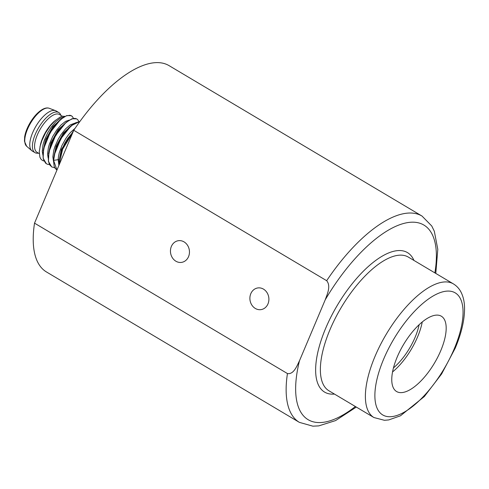 <?xml version="1.0" encoding="UTF-8"?>
<svg xmlns="http://www.w3.org/2000/svg" width="489" height="489" viewBox="0 0 489 489"><rect width="100%" height="100%" fill="white"/><g stroke="black" fill="none" stroke-linecap="round" stroke-linejoin="round"><path stroke-width="0.73" d="M60.893 115.361A23.325 9.597 120.7 0 0 58.814 112.556L56.168 110.979A23.325 9.597 120.7 0 0 55.538 110.673A23.325 9.597 120.7 0 0 32.641 132.733A23.325 9.597 120.7 0 0 31.761 150.667A23.325 9.597 120.7 0 0 32.323 151.07L34.97 152.647A23.325 9.597 120.7 0 0 38.429 153.13M58.814 112.556A23.325 9.597 120.7 0 0 35.287 134.31A23.325 9.597 120.7 0 0 34.97 152.647M62.415 116.266L59.444 114.499A21.974 9.04 120.7 0 0 37.28 134.995A21.974 9.04 120.7 0 0 36.987 152.275L39.254 153.619M64.97 116.345L62.445 116.266L60.281 116.987L54.432 121.156A21.974 9.04 120.7 0 0 42.58 138.149A21.974 9.04 120.7 0 0 40.434 144.689L39.267 151.621L39.878 157.14L40.905 159.09L42.372 160.423L43.998 161.034M55.495 120.227L50.251 125.844L45.532 132.91L41.846 140.679L39.951 146.865M63.882 116.969L60.447 118.112L55.844 121.688L51.149 127.256L47.61 132.959L44.377 140.184L42.953 145.056L42.28 151.419L42.873 154.927M69.181 120.117L65.618 121.333L61.076 124.909L56.822 129.885L52.598 136.694L49.426 144.035L48.38 147.629L47.561 154.096L48.173 158.075M74.481 123.265L70.257 124.878L65.667 128.772L61.076 134.512L58.209 139.243L54.933 146.578L53.821 150.19L52.855 156.761L53.466 161.217M75.055 128.356L70.538 132.372L68.179 135.172L65.722 138.644L61.883 145.649L59.273 152.751L58.503 156.223L58.167 159.414L58.759 164.365M73.539 130.783L61.363 149.445L59.114 160.343M72.158 124.915L63.368 132.984L56.07 146.29L53.821 157.201M66.865 121.761L58.075 129.829L50.77 143.143L48.521 154.041M61.577 118.607L52.781 126.675L45.477 139.995L43.228 150.899M73.063 131.914L67.409 138.876L64.713 143.387L61.865 149.652L59.157 160.062L58.79 165.71M79.939 121.437L71.18 125.728L60.825 138.729L54.248 154.934L53.484 160.374L54.151 166.266L55.202 168.393L56.889 170.001M72.788 132.562L69.016 137.36L64.548 144.732L61.137 152.562L59.542 158.075M79.878 121.51L75.489 122.843L72.916 124.512L67.506 129.634L62.292 136.627L57.91 144.713L54.89 152.965L53.619 160.459L56.956 170.038M72.598 133.02L62.629 149.176L58.906 165.429M71.394 115.71L66.742 115.581L60.599 119.42L50.239 132.421L43.655 148.625L43.118 158.191L46.327 163.723M78.772 121.51L77.904 119.897L76.669 118.845L72.024 118.735L65.911 122.556L55.538 135.575L48.949 151.798L48.423 161.401L51.7 166.914L54.829 167.8M73.478 118.362L72.238 116.333L70.104 115.282L66.363 115.844L62.812 117.855L58.142 121.987L55.269 125.312L52.182 129.591L48.075 136.798L44.45 146.107L43.13 152.8L43.026 156.162L43.533 159.512L45.611 163.161L47.366 164.249L49.536 164.652M76.804 118.925L75.043 118.381L72.995 118.57L69.022 120.38L65.465 123.161L60.049 129.114L54.872 137.067L51.204 144.921L49.817 149.029L48.368 156.639L48.387 160.178L49.059 163.399L49.902 165.111L51.834 166.993M175.875 261.205A10.96 9.474 81.6 0 1 170.539 249.586A10.96 9.474 81.6 0 1 178.363 240.698A10.96 9.474 81.6 0 1 189.329 250.16A10.96 9.474 81.6 0 1 181.553 262.385A10.96 9.474 81.6 0 1 175.875 261.205M287.446 373.559L34.523 223.149L73.753 130.288L326.67 280.698C331.157 286.047 327.22 294.17 325.234 299.788L299.476 360.772C296.872 366.01 293.742 374.623 287.446 373.559A120.001 49.383 120.7 0 0 299.378 422.368L46.461 271.957A120.001 49.383 120.7 0 1 34.523 223.149M255.313 308.449A10.96 9.474 81.6 0 1 249.977 296.829A10.96 9.474 81.6 0 1 257.801 287.942A10.96 9.474 81.6 0 1 268.767 297.404A10.96 9.474 81.6 0 1 260.992 309.623A10.96 9.474 81.6 0 1 255.313 308.449M435.791 273.418L437.796 249.366L434.33 231.279L431.769 226.016L422.056 216.089L169.133 65.679A120.001 49.383 120.7 0 0 73.753 130.288M402.655 392.502A43.808 18.026 -59.3 0 1 396.579 391.524A43.808 18.026 -59.3 0 1 403.48 344.659A43.808 18.026 -59.3 0 1 441.359 316.224A43.808 18.026 -59.3 0 1 437.863 356.915A43.808 18.026 -59.3 0 1 402.655 392.502M422.239 322A43.808 18.026 -59.3 0 1 392.52 371.964M419.122 324.733A38.875 15.996 -59.3 0 1 393.437 367.924M49.242 108.289C47.36 107.586 45.092 107.959 42.445 109.408C37.995 112.024 33.863 116.498 30.049 122.831C27.201 127.727 25.404 132.378 24.658 136.792L24.45 141.266L26.657 146.272A22.152 9.114 -59.3 0 1 27.494 129.243A22.152 9.114 -59.3 0 1 49.242 108.289L55.538 110.673M59.126 159.555L53.484 160.374M60.599 119.42L54.426 125.49L48.05 135.447L43.655 148.625M65.911 122.556L58.13 130.691L52.176 141.119L48.949 151.804M71.186 125.722L68.851 127.757L61.889 136.064L56.455 146.798L54.829 152.299M325.234 299.788A113.24 46.602 -59.3 0 1 404.635 223.222A113.24 46.602 -59.3 0 1 434.874 272.874M355.393 406.518A113.24 46.602 -59.3 0 1 299.476 360.772M413.951 260.429A81.125 33.386 120.7 0 0 337.318 305.313A81.125 33.386 120.7 0 0 334.47 394.079M328.92 390.778A77.745 31.993 -59.3 0 1 341.163 307.599A77.745 31.993 -59.3 0 1 408.401 257.128L453.413 283.901A77.745 31.993 120.7 0 0 386.176 334.372A77.745 31.993 120.7 0 0 373.938 417.545L328.92 390.778M422.056 216.089A120.001 49.383 120.7 0 0 326.67 280.698M454.293 348.675A70.984 29.212 -59.3 0 1 378.413 410.687A70.984 29.212 -59.3 0 1 424.207 302.263A70.984 29.212 -59.3 0 1 454.293 348.675M26.657 146.272L31.761 150.667M54.847 152.213L54.248 154.927M299.378 422.368L312.899 426.176L318.761 425.882L335.57 420.589L356.31 407.068M373.938 417.545L384.458 420.296L388.724 419.929L400.43 415.821L424.336 396.536L441.628 373.926L455.228 348.156C461.524 333.192 464.636 319.806 464.55 307.997C464.483 301.86 463.272 296.511 460.919 291.951C459.116 288.534 456.616 285.851 453.413 283.901"/></g></svg>
